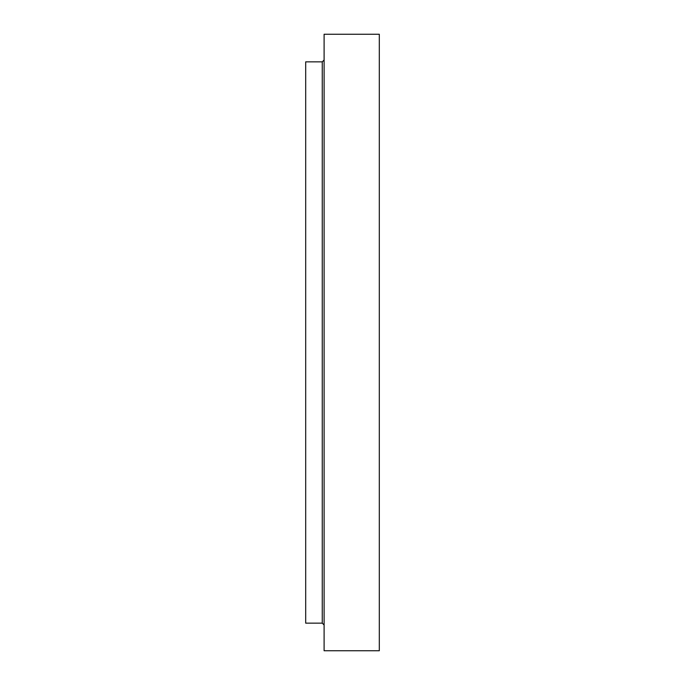 <?xml version="1.0" encoding="UTF-8"?>
<svg xmlns="http://www.w3.org/2000/svg" width="685" height="685" viewBox="0 0 685 685"><rect width="100%" height="100%" fill="white"/><g stroke="black" fill="none" stroke-linecap="round" stroke-linejoin="round"><path stroke-width="1.03" d="M379.31 342.5L379.31 650.75L324.099 650.75L324.099 34.25L379.31 34.25L379.31 342.5M322.258 623.144L322.258 61.855L305.69 61.855L305.69 623.144L322.258 623.144L324.099 624.985M322.258 61.855L324.099 60.015"/></g></svg>
